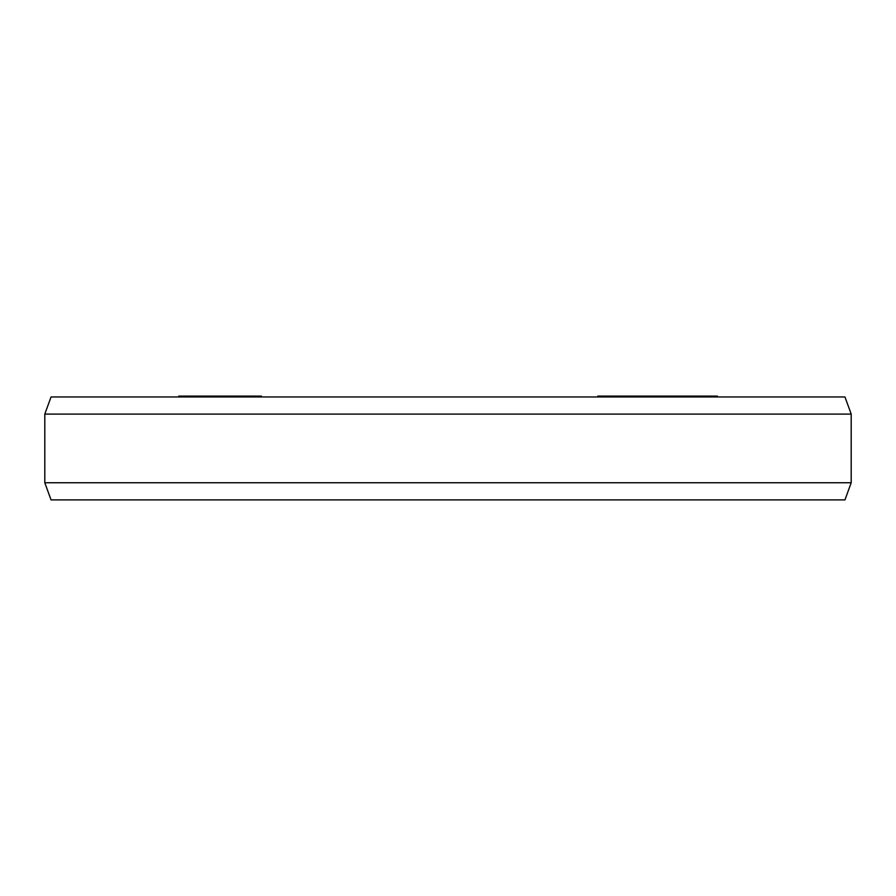 <?xml version="1.0" encoding="UTF-8"?>
<svg xmlns="http://www.w3.org/2000/svg" width="896" height="896" viewBox="0 0 896 896"><rect width="100%" height="100%" fill="white"/><g stroke="black" fill="none" stroke-linecap="round" stroke-linejoin="round"><path stroke-width="1.34" d="M597.699 396.962L597.699 396.099L717.427 396.099L717.427 396.962M178.73 396.962L178.73 396.099L261.419 396.099L261.419 396.962M717.147 396.962L717.147 396.099M716.363 396.962L716.363 396.099M716.173 396.962L716.173 396.099M714.874 396.962L714.874 396.099M711.704 396.962L711.704 396.099M710.326 396.962L710.326 396.099M707.65 396.962L707.65 396.099M698.701 396.962L698.701 396.099M707.358 396.962L707.358 396.099M695.251 396.962L695.251 396.099M685.821 396.962L685.821 396.099M685.709 396.962L685.709 396.099M684.622 396.962L684.622 396.099M681.509 396.962L681.509 396.099M679.134 396.962L679.134 396.099M676.469 396.962L676.469 396.099M672.526 396.962L672.526 396.099M668.987 396.962L668.987 396.099M668.282 396.962L668.282 396.099M663.902 396.962L663.902 396.099M665.482 396.962L665.482 396.099M660.43 396.962L660.43 396.099M657.686 396.962L657.686 396.099M654.797 396.962L654.797 396.099M650.742 396.962L650.742 396.099M647.55 396.962L647.55 396.099M666.053 396.962L666.053 396.099M646.206 396.962L646.206 396.099M641.558 396.962L641.558 396.099M626.046 396.962L626.046 396.099M621.387 396.962L621.387 396.099M260.926 396.962L260.926 396.099M182.795 396.962L182.795 396.099M180.398 396.962L180.398 396.099M179.413 396.962L179.413 396.099M201.421 396.962L201.421 396.099M197.12 396.962L197.12 396.099M195.709 396.962L195.709 396.099M185.685 396.962L185.685 396.099M184.834 396.962L184.834 396.099M217.582 396.962L217.582 396.099M215.555 396.962L215.555 396.099M215.174 396.962L215.174 396.099M206.102 396.962L206.102 396.099M204.075 396.962L204.075 396.099M260.87 396.962L260.87 396.099M260.366 396.962L260.366 396.099M258.854 396.962L258.854 396.099M257.51 396.962L257.51 396.099M254.99 396.962L254.99 396.099M249.693 396.962L249.693 396.099M246.322 396.962L246.322 396.099M244.126 396.962L244.126 396.099M240.934 396.962L240.934 396.099M237.899 396.962L237.899 396.099M234.013 396.962L234.013 396.099M230.888 396.962L230.888 396.099M228.95 396.962L228.95 396.099M228.603 396.962L228.603 396.099M51.05 499.901L844.95 499.901L851.2 482.742L44.8 482.742L51.05 499.901M851.2 414.109L44.8 414.109L51.05 396.962L844.95 396.962L851.2 414.109L851.2 482.742M44.8 414.109L44.8 482.742"/></g></svg>
